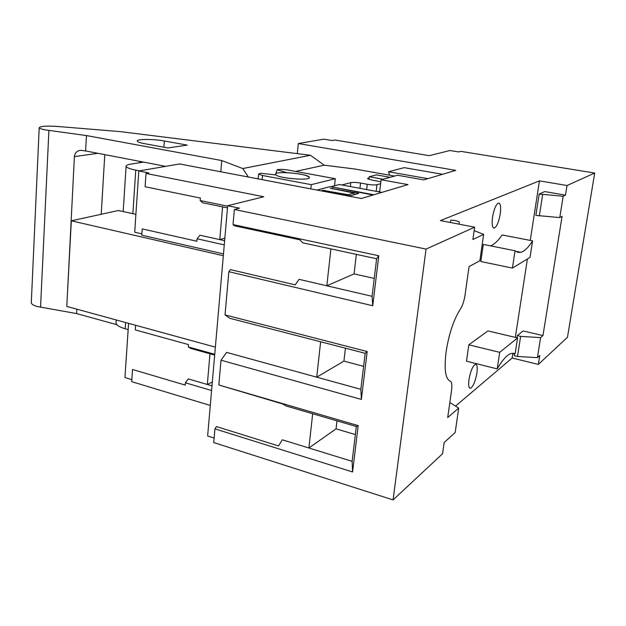 <?xml version="1.0" encoding="UTF-8"?>
<svg xmlns="http://www.w3.org/2000/svg" width="626" height="626" viewBox="0 0 626 626"><rect width="100%" height="100%" fill="white"/><g stroke="black" fill="none" stroke-linecap="round" stroke-linejoin="round"><path stroke-width="0.94" d="M381.829 192.401L339.402 184.521L330.935 186.728L373.871 194.772M390.061 177.314L376.437 174.881L369.238 176.759L368.933 179.365M389.56 175.186L388.511 171.735L427.894 178.668M442.574 174.294L404.208 167.651L388.511 171.735M227.637 206.189L200.163 200.539L200.367 198.043L145.107 186.736L146.022 173.449L263.789 196.76L227.676 205.727L207.636 435.993L214.123 438.059M233.021 224.577L378.785 255.752L372.728 305.746L228.85 271.7L230.438 269.626L295.182 284.869L299.04 279.329L326.827 285.785L330.904 248.905L302.843 242.865L299.846 239.813L234.335 225.775L233.021 224.577L234.359 209.483L426.048 249.093L474.633 227.183L440.461 220.579L539.44 180.867L567.015 185.515L594.7 173.034L460.838 151.359L458.623 151.93L449.977 150.522L429.256 155.671L334.933 140.013L332.03 140.529L323.806 139.16L298.32 143.542L455.751 170.366L423.763 179.897L397.565 175.264L381.093 179.756L407.995 184.6L361.366 198.497L179.615 163.957L138.808 170.968L148.855 172.948L146.022 173.449M369.238 176.759L383.01 179.232M297.303 153.636L298.32 143.542M210.297 405.445L131.71 381.672L132.548 369.489L185.226 385.1L185.413 382.799L211.596 390.53M214.749 354.277L188.316 346.937L188.504 344.597L135.271 329.886L135.592 325.27M594.7 173.034L567.469 337.257L538.344 364.426L512.138 358.017L455.525 406.102M474.633 227.183L472.896 239.508L483.655 234.351L479.868 260.729L469.062 266.566L465.016 295.198C464.093 301.067 462.544 305.707 460.368 309.119C453.693 319.589 448.936 333.854 446.088 351.898C444.022 369.301 445.399 379.043 450.219 381.14C451.784 381.86 452.222 384.959 451.542 390.452L447.707 417.542L458.694 408.089L455.188 432.503L444.17 442.535L442.582 453.733L393.073 499.908L426.048 249.093M228.85 271.7L225.024 314.909L229.656 318.258L320.637 341.78L316.725 377.181L226.596 352.383L221.017 360.2L218.826 384.982L358.189 425.625L352.571 471.957L214.937 428.873L213.724 442.559L393.073 499.908M128.58 323.352L124.942 377.556L131.851 379.638M227.676 205.727L239.523 208.161L234.359 209.483M214.937 428.873L216.494 426.588L278.507 445.923L282.31 439.812L308.892 448.005L312.679 413.739L356.343 426.502L352.133 461.339L352.571 471.957M218.826 384.982L282.842 404.036L285.847 405.898L312.679 413.739M223.482 253.898L141.781 235.204L142.212 228.905L196.869 241.237L197.065 238.78L224.264 244.891M138.808 170.968L134.7 232.215L141.875 233.85M379.63 191.986L381.093 179.756M185.413 382.799L188.262 378.894L207.331 384.481L209.968 353.784L214.679 355.091M188.316 346.937L190.742 348.439L209.968 353.784M212.339 381.954L207.331 384.481L212.003 385.851M567.015 185.515L565.466 195.148L544.784 191.572L539.174 194.044L563.181 196.243L565.466 195.148M538.344 364.426L539.776 355.49L537.398 357.657L540.598 337.617L542.969 335.575L562.078 216.33L559.777 217.574L563.181 196.243M539.44 180.867L530.261 240.415M527.405 258.984L515.323 337.383M512.89 353.174L512.138 358.017M542.969 335.575L523.093 330.958L517.303 335.599L520.636 336.381L540.598 337.617M512.428 268.077L515.049 250.768L483.288 244.422L480.823 261.535L512.428 268.077L530.026 257.388L532.585 240.861L502.099 234.946C498.069 240.94 494.188 244.578 490.448 245.854M517.577 337.915L487.92 330.919L468.835 344.824L466.48 361.186L497.2 368.894C502.522 359.762 507.209 354.606 511.27 353.416L515.128 353.745L517.577 337.915L499.697 352.344L497.2 368.894M468.984 379.528C468.264 385.389 468.772 388.3 470.509 388.261C473.225 386.516 475.345 381.453 476.895 373.096C477.63 367.243 477.122 364.309 475.377 364.301C472.677 366.007 470.549 371.085 468.984 379.528M492.513 217.324C491.684 224.358 492.279 227.95 494.297 228.091C496.825 226.667 498.812 221.925 500.244 213.873C501.097 206.854 500.51 203.239 498.484 203.035C495.956 204.428 493.961 209.186 492.513 217.324M225.024 314.909L367.172 351.522L361.366 399.435L221.017 360.2M363.612 366.335L343.924 361.124L316.725 377.181L360.834 389.309L361.366 399.435M358.189 425.625L356.343 426.502M355.365 434.569L336.052 428.849L308.892 448.005L352.133 461.339M330.904 248.905L376.617 258.757L372.079 296.309L372.728 305.746M378.785 255.752L376.617 258.757M374.238 278.421L354.066 273.898L326.827 285.785L372.079 296.309M320.637 341.78L365.185 353.299L367.172 351.522M197.065 238.78L199.968 235.227L219.781 239.633L222.59 206.877L227.488 207.887M200.163 200.539L202.621 202.754L222.59 206.877M224.859 238.13L219.781 239.633L224.632 240.713M514.541 353.479L514.204 355.662L517.514 356.468L537.398 357.657M520.636 336.381L517.514 356.468M539.174 194.044L535.872 215.399L559.777 217.574M542.64 194.647L539.322 216.033M517.303 335.599L516.966 337.766M515.049 250.768L517.819 252.348L520.879 252.309C524.565 251.261 528.461 247.442 532.585 240.861M512.796 353.181L515.128 353.745M468.835 344.824L499.697 352.344M458.694 408.089L449.828 402.541M483.655 234.351L474.148 230.658M365.185 353.299L360.834 389.309M343.924 361.124L345.427 348.197M336.052 428.849L336.984 420.844M354.066 273.898L356.335 254.383M450.861 220.227L453.952 220.274C457.551 221.064 459.359 221.729 459.359 222.261L458.889 224.139M215.367 347.133L66.779 306.411L71.325 220.821L223.325 255.729M135.897 214.342L118.392 210.508L71.325 220.821M143.526 162.095L130.474 164.192C127.469 164.693 126.014 165.389 126.1 166.289C126.475 167.604 129.692 168.879 135.756 170.123L139.473 170.859M116.06 322.327L116.021 322.86C116.326 325.105 119.386 327.069 125.216 328.767L128.166 329.581M275.628 174.263L275.714 174.552C276.856 178.191 310.856 181.102 309.299 177.44L309.299 177.432C309.346 173.832 274.884 170.585 275.628 174.263M335.004 185.664L334.542 185.593M341.859 184.975L350.803 182.628C353.064 182.213 356.311 182.354 360.545 183.05L367.266 184.279C371.547 184.983 374.778 185.124 376.969 184.701L380.624 183.676M380.851 181.798L371.774 180.045L367.509 178.59L369.113 177.823M394.583 176.078L354.739 169.004L324.205 165.17L295.605 171.422M220.798 171.782L221.753 160.553L242.771 168.543L248.381 177.025M275.417 174.897L277.107 169.763L286.677 172.643C299.33 173.441 306.897 175.045 309.369 177.44L309.369 177.44C310.958 180.891 279.65 178.574 276.019 174.959L260.486 173.238L258.593 174.059L262.552 175.499L311.255 184.662L310.809 188.888M242.771 168.543L310.465 155.271L120.349 131.632L60.08 126.663C47.811 125.693 40.854 126.022 39.203 127.649C39.36 128.393 41.418 129.144 45.369 129.903L86.458 135.568L221.753 160.553M187.244 145.115L164.364 140.991C153.542 138.933 136.366 138.941 137.266 141.061C137.564 141.93 140.021 142.806 144.637 143.683L167.924 147.947L187.244 145.115M165.655 166.352L85.606 150.944L86.458 135.568M85.606 150.944L81.059 150.342C77.201 150.49 74.987 152.588 74.4 156.625L67.498 292.835M378.065 191.697L379.724 191.212M101.224 214.272L104.777 154.63M277.107 169.763L277.96 169.583C280.511 169.2 283.891 169.356 288.093 170.045L335.301 178.7L311.255 184.662M334.519 185.789L335.301 178.7M316.936 190.054L330.246 186.595L372.979 195.038M39.203 127.649L31.3 302.655C31.417 304.111 33.374 305.386 37.153 306.482L76.599 313.579L76.841 309.174M76.599 313.579L116.945 324.722M348.033 195.5L348.119 194.725L322.335 190.234L348.252 195.547L350.889 195.648L358.604 193.395M348.119 194.725L354.058 193.043L330.192 188.168L358.612 193.324M353.862 194.796L354.058 193.043M141.257 161.657L140.24 162.619M139.708 161.531L139.645 162.713M324.205 165.17L310.465 155.271M125.216 328.767L125.623 322.539M132.861 213.677L135.756 170.123M262.161 179.646L262.552 175.499M40.549 307.241L48.906 130.466M163.91 147.212L164.364 140.991M97.953 153.315L74.4 156.625M357.469 192.918L357.368 193.794M332.782 188.277L332.696 189.021M324.964 190.335L324.878 191.11M368.104 178.089L367.994 178.989M376.179 191.353L376.969 184.701M366.648 189.576L367.266 184.279M359.934 188.332L360.545 183.05M350.357 186.556L350.803 182.628M493.484 227.934L494.297 228.091M469.61 388.026L470.509 388.261M515.652 251.269L520.879 252.309M450.305 222.48L450.908 220.055M116.021 322.86L116.209 319.956M123.181 211.557L126.1 166.289M275.956 174.951L275.714 174.552M258.147 178.879L258.593 174.059M139.723 161.359L139.645 162.455"/></g></svg>
